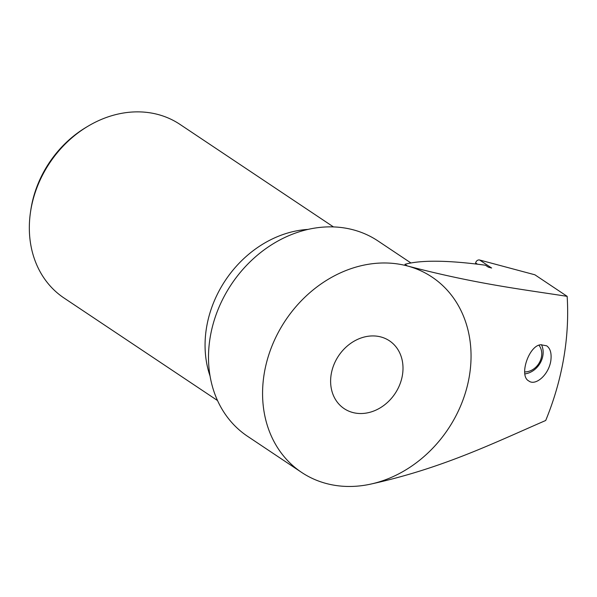 <?xml version="1.0" encoding="UTF-8"?>
<svg xmlns="http://www.w3.org/2000/svg" width="597" height="597" viewBox="0 0 597 597"><rect width="100%" height="100%" fill="white"/><g stroke="black" fill="none" stroke-linecap="round" stroke-linejoin="round"><path stroke-width="0.9" d="M373.513 335.932A40.775 33.954 -56.3 0 1 389.46 340.82A40.775 33.954 -56.3 0 1 395.05 393.587A40.775 33.954 -56.3 0 1 344.163 408.632A40.775 33.954 -56.3 0 1 333.924 364.648A40.775 33.954 -56.3 0 1 373.513 335.932M567.15 296.343L534.882 274.792L479.622 260.008L491.644 268.038L488.331 267.15L485.436 265.217A520.659 78.498 -159.5 0 0 404.953 264.307L407.438 265.971A117.437 97.796 -56.3 0 1 469.257 376.707A117.437 97.796 -56.3 0 1 369.715 484.324C441.698 468.63 492.659 443.511 545.71 420.482A260.971 217.323 -56.3 0 0 567.15 296.343C518.972 288.911 474.854 283.65 407.438 265.971A117.437 97.796 123.7 0 0 386.11 262.993A117.437 97.796 123.7 0 0 272.098 345.708A117.437 97.796 123.7 0 0 301.582 472.376A117.437 97.796 123.7 0 0 369.715 484.324M550.785 361.028C548.359 375.625 535.106 386.028 528.867 380.998C518.494 376.028 529.061 345.044 540.942 344.76L546.665 345.812C550.412 348.461 551.785 353.536 550.785 361.028M541.464 344.678A19.574 16.298 -56.3 0 1 524.897 373.894M217.502 400.527L64.013 298A104.385 86.931 -56.3 0 1 30.469 212.316L30.768 210.271A100.624 83.789 -56.3 0 1 86.214 127.273L87.99 126.213A104.385 86.931 -56.3 0 1 139.153 111.878A104.385 86.931 -56.3 0 1 179.981 124.392L333.469 226.92M30.469 212.316A104.385 86.931 -56.3 0 1 87.99 126.213M210.054 376.043A104.385 86.931 -56.3 0 1 308 229.405M301.582 472.376L247.509 436.265A117.437 97.796 -56.3 0 1 218.032 309.589A117.437 97.796 -56.3 0 1 332.036 226.882A117.437 97.796 -56.3 0 1 377.976 240.949L410.945 262.978M479.622 260.008A3.261 2.716 123.7 0 0 475.652 262.978L475.481 263.956M539.016 345.327A16.313 13.582 -56.3 0 1 539.524 362.364A16.313 13.582 -56.3 0 1 524.673 371.924M475.652 262.978L477.481 264.195"/></g></svg>
